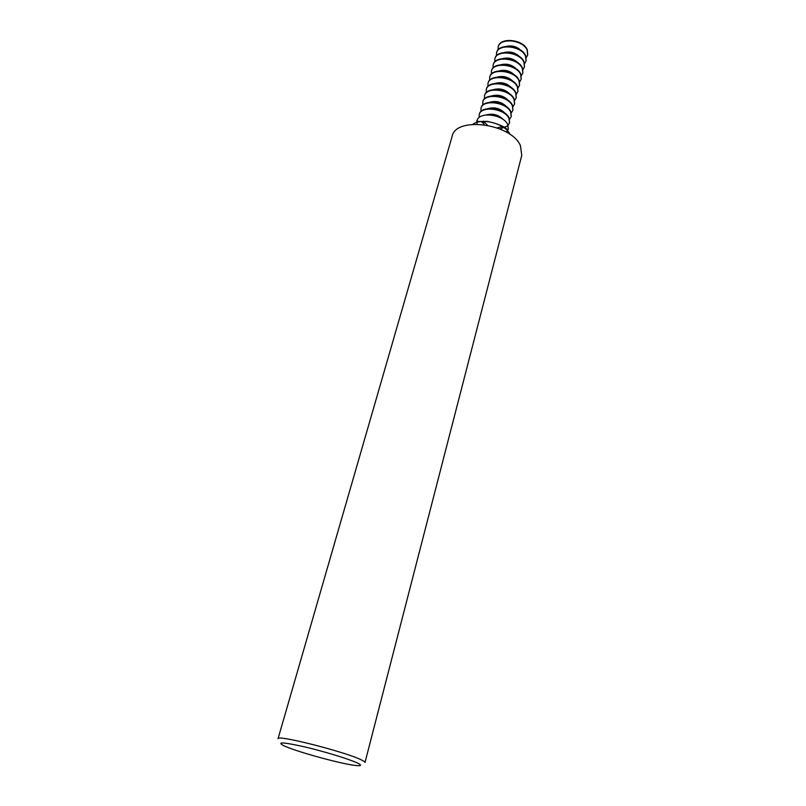 <?xml version="1.0" encoding="UTF-8"?>
<svg xmlns="http://www.w3.org/2000/svg" width="806" height="806" viewBox="0 0 806 806"><rect width="100%" height="100%" fill="white"/><g stroke="black" fill="none" stroke-linecap="round" stroke-linejoin="round"><path stroke-width="1.21" d="M477.223 124.154L476.89 122.421M508.344 129L507.579 129.806C504.264 126.341 497.463 123.53 487.167 121.353C478.623 121.736 475.278 121.434 477.122 120.457C479.036 111.278 503.498 114.452 507.699 124.507L508.344 129L506.38 132.134M521.764 155.387L520.454 145.735C511.347 123.53 455.672 116.175 452.146 136.335L278.04 738.709C276.267 734.387 344.374 751.565 360.947 759.705C363.768 761.015 365.118 761.942 364.997 762.496L521.764 155.387M285.264 746.346C299.157 752.492 343.245 764.42 356.323 765.559C361.773 766.073 361.924 765.126 356.766 762.718C347.97 758.688 322.743 751.051 303.318 746.568C282.785 742.074 276.327 741.802 283.944 745.762L285.264 746.346M509.583 122.673L509.06 117.928C504.959 108.024 481.011 105.052 479.338 114.17L479.278 114.381M481.353 121.535L483.419 123.499M501.382 128.416L507.407 126.038M508.082 125.414L509.523 122.895L508.939 118.371C504.838 108.467 480.88 105.485 479.217 114.603L479.177 117.505M483.439 121.112L487.368 125.192M497.121 127.862L502.299 126.522M482.593 121.434L484.346 124.698M499.972 128.97L503.146 127.056M511.276 116.336L510.762 111.571C506.692 101.616 482.794 98.685 481.101 107.853L481.051 108.075M509.583 119.288L511.216 116.558L510.641 112.014C506.571 102.06 482.673 99.118 480.981 108.286L481.001 111.47M512.948 110.039L512.455 105.254C508.415 95.249 484.567 92.358 482.865 101.576L482.744 105.163M511.286 112.971L512.898 110.251L512.334 105.687C508.294 95.692 484.446 92.791 482.744 102.009M514.631 103.773L514.137 98.957C510.127 88.922 486.34 86.061 484.618 95.33L484.557 95.541M512.989 106.694L514.571 103.984L514.016 99.39C510.007 89.355 486.22 86.494 484.497 95.753L484.487 98.896M516.293 97.526L515.81 92.7C511.83 82.625 488.104 79.794 486.361 89.113L486.209 92.66M514.671 100.448L516.233 97.748L515.689 93.133C511.709 83.058 487.983 80.227 486.24 89.537M517.946 91.33L517.472 86.474C513.523 76.358 489.846 73.558 488.093 82.927L488.033 83.149M516.354 94.231L517.895 91.541L517.361 86.907C513.402 76.782 489.726 73.991 487.973 83.361L487.932 86.454M519.588 85.154L519.135 80.278C515.205 70.122 491.589 67.361 489.816 76.782L489.766 76.993M518.026 88.045L519.538 85.365L519.014 80.711C515.094 70.545 491.469 67.785 489.695 77.205L489.635 80.278M521.23 79.018L520.777 74.122C516.888 63.916 493.322 61.196 491.529 70.666L491.479 70.878M519.689 81.9L521.18 79.23L520.666 74.545C516.767 64.349 493.201 61.619 491.418 71.079L491.338 74.142M522.862 72.903L522.419 67.996C518.55 57.75 495.045 55.06 493.242 64.581L493.181 64.792M521.331 75.774L522.812 73.114L522.308 68.419C518.439 58.173 494.924 55.483 493.121 64.994L493.04 68.036M524.484 66.827L524.051 61.901C520.213 51.614 496.758 48.965 494.934 58.526L494.884 58.727M522.973 69.689L524.434 67.039L523.94 62.314C520.092 52.037 496.637 49.378 494.824 58.939L494.723 61.961M526.096 60.782L525.673 55.836C521.855 45.509 498.461 42.889 496.627 52.501L496.395 55.916M524.615 63.634L526.046 60.994L525.562 56.249C521.744 45.932 498.34 43.312 496.506 52.914M527.698 54.768L527.285 49.801C523.497 39.444 500.153 36.854 498.31 46.506L498.249 46.708M526.237 57.609L527.648 54.979L527.174 50.214C523.386 39.857 500.042 37.267 498.189 46.919L498.068 49.901M520.988 50.446C516.777 46.496 511.86 45.146 506.228 46.405M519.457 56.601C515.185 52.531 510.168 51.161 504.415 52.491M517.915 62.797C513.573 58.606 508.465 57.206 502.591 58.606M516.364 69.014C511.951 64.702 506.752 63.281 500.758 64.752M514.802 75.27C510.319 70.837 505.03 69.397 498.924 70.928M513.221 81.547C508.687 77.003 503.297 75.532 497.08 77.134M511.639 87.864C507.034 83.209 501.564 81.708 495.227 83.381M510.037 94.211C505.372 89.436 499.821 87.914 493.373 89.647M508.435 100.589C503.71 95.702 498.068 94.161 491.509 95.954M506.813 106.997C502.027 101.999 496.305 100.438 489.645 102.302M505.181 113.434C500.335 108.336 494.531 106.745 487.771 108.669M503.357 119.651C498.551 114.734 492.819 113.172 486.169 114.956M509.986 134.411L509.825 134.088C505.402 123.731 481.686 117.424 472.961 124.285"/></g></svg>

